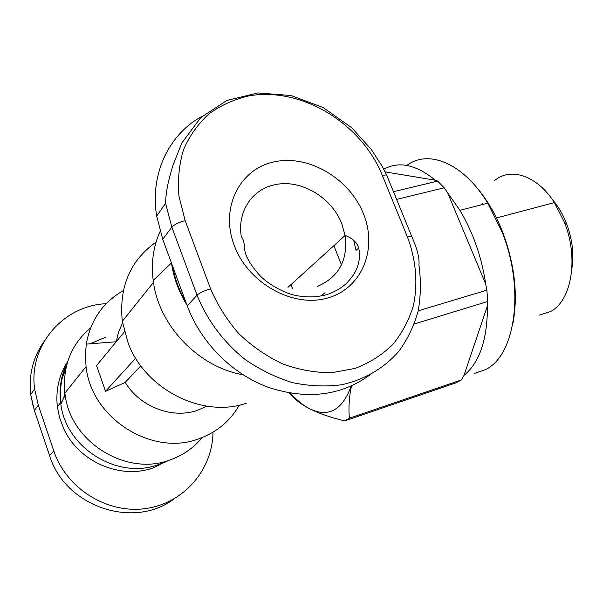 <?xml version="1.0" encoding="UTF-8"?>
<svg xmlns="http://www.w3.org/2000/svg" width="603" height="603" viewBox="0 0 603 603"><rect width="100%" height="100%" fill="white"/><g stroke="black" fill="none" stroke-linecap="round" stroke-linejoin="round"><path stroke-width="0.9" d="M156.079 242.082C130.165 260.541 118.904 286.953 122.303 321.309L128.258 343.439C145.934 390.284 203.324 418.354 246.386 403.219M206.957 406.196L196.804 410.568C171.765 418.972 139.911 406.761 125.205 382.408L105.54 391.294L96.548 365.591L124.414 331.816M116.266 341.697L118.572 331.982L122.552 322.982M239.278 405.141C230.007 421.437 216.191 432.766 197.829 439.127C151.609 456.32 91.166 418.037 86.071 366.609L85.377 355.28L86.274 344.125C90.601 320.125 102.955 302.276 123.336 290.563M160.112 231.356C153.32 246.393 151.014 262.757 153.185 280.44L153.456 282.355C159.343 326.449 199.096 367.265 242.971 374.749M186.892 304.922C178.737 291.701 173.619 277.795 171.546 263.209M202.148 437.567C193.548 448.097 182.603 455.642 169.33 460.195C126.411 476.28 70.883 442.376 65.154 395.078L64.883 393.103C62.433 366.225 71.018 344.494 90.623 327.904M67.28 362.787C60.903 375.616 58.755 389.395 60.835 404.123C66.126 448.255 117.819 479.762 158.054 464.709L165.569 461.702M482.053 203.437L483.327 204.304M494.716 180.455C510.756 166.963 537.077 175.488 554.428 202.578L564.491 222.417C578.97 258.604 571.456 300.92 550.539 311.532L539.595 315.06M383.772 169.209C398.937 160.88 416.1 164.544 435.26 180.199L437.657 181.104L444.17 187.812L396.616 199.397M444.17 187.812L459.908 210.319C473.076 232.426 481.676 257.006 485.709 284.043L486.862 290.179L487.789 301.462L414.329 323.984M487.789 301.462L487.48 305.683C487.435 339.429 479.596 362.667 463.986 375.398L461.408 379.905L456.041 382.807L344.66 420.932L349.393 418.196L461.408 379.905M406.844 165.433C428.371 149.099 463.323 162.961 487.819 203.151L502.065 231.967C525.288 289.538 515.128 356.079 485.287 369.722L474.327 373.461M185.792 301.93C179.166 290.51 174.78 278.594 172.631 266.172M168.199 460.647L153.019 467.943C120.231 479.762 78.247 461.627 63.496 428.13L59.576 417.615L57.353 406.724C55.551 390.194 58.966 375.187 67.611 361.71M105.985 337.077L89.96 343.831M65.531 370.046L62.35 377.651M66.579 365.32C61.37 376.867 59.516 389.154 61.039 402.178L61.197 403.369M212.98 432.223C212.708 469.111 184.443 502.985 146.107 508.495C107.869 514.299 66.443 488.935 53.825 450.991L38.306 405.163L34.605 388.988C28.447 345.037 63.903 305.306 106.143 303.716M358.574 248.165L356.041 250.351L353.675 240.22M202.178 116.266C169.051 134.077 149.748 173.679 156.667 216.055L162.735 239.285L187.232 305.849C200.784 342.572 232.147 373.988 268.282 387.33C306.867 399.94 340.552 395.937 369.338 375.33M290.571 393.269C296.864 400.286 303.249 405.457 309.716 408.789C328.462 417.834 342.293 410.266 351.202 386.078M418.218 310.816L486.862 290.179M393.465 191.686L437.657 181.104M289.463 393.081L289.711 393.412C294.309 399.156 300.972 404.281 309.716 408.789C318.505 413.266 330.158 417.314 344.66 420.932M513.025 322.959C518.105 294.739 514.676 264.506 502.729 232.268C495.078 212.874 485.4 196.797 473.694 184.043M571.878 268.667C574.116 254.202 572.36 239.24 566.609 223.773C562.931 214.321 558.152 206.211 552.28 199.427M385.151 171.908L435.26 180.199M351.466 385.958C349.137 397.189 348.444 407.93 349.393 418.196M447.75 193.088L485.709 284.043M487.48 305.683L463.986 375.398M341.456 264.898L333.866 245.685M292.47 288.302L290.789 284.789M105.54 391.294L135.66 358.197M140.808 365.848L125.205 382.408M244.419 248.082L244.155 247.373M287.97 287.345L345.112 235.471C349.876 237.017 357.496 241.592 358.672 248.511C360.225 253.207 359.825 259.282 357.496 266.722C356.192 270.099 354.534 274.825 346.416 283.41C340.665 288.543 333.941 292.334 326.246 294.777C316.469 297.347 306.203 297.558 295.447 295.402C281.993 292.674 265.78 282.016 259.818 275.488C250.954 265.486 245.956 257.195 244.833 250.614C244.426 243.235 243.273 238.645 241.366 236.843C236.964 212.09 251.941 189.432 274.403 184.842C300.241 178.586 331.68 197.083 341.811 223.841L345.112 235.471C348.142 260.006 338.939 276.981 317.517 286.387M274.44 161.8C239.798 168.667 219.741 207.718 234.281 245.534C248.3 283.485 293.36 308.208 327.693 297.988C362.252 288.317 377.825 248.707 363.405 213.696C349.461 178.548 308.894 154.391 274.44 161.8M64.687 391.415L63.873 397.761M173.92 499.005C133.904 529.54 65.169 506.995 49.589 455.597L34.341 410.447L30.708 394.505C28.635 374.757 33.097 357.066 44.102 341.434M49.74 456.049L49.589 455.597L53.825 450.991M34.529 411.02L34.341 410.447L38.306 405.163M382.249 175.224L407.447 237.009C415.995 259.712 418.128 283.538 413.356 305.781C408.947 320.178 402.065 333.12 392.711 344.599C382.061 354.941 369.564 362.87 355.22 368.38L332.125 372.662C315.806 372.805 299.45 369.948 283.048 364.099C267.046 356.584 252.423 346.559 239.187 334.032C227.135 320.321 217.6 305.254 210.575 288.829L185.151 220.615L178.933 196.096C177.561 179.664 179.129 164.106 183.629 149.408C189.719 135.585 198.161 123.736 208.962 113.846C220.849 105.329 234.085 99.352 248.677 95.922C301.221 86.455 361.265 123.208 382.249 175.224L386.629 174.953L387.179 176.295M407.447 237.009L411.766 236.466L386.629 174.953L382.37 166.624L371.373 149.514L351.632 127.663L323.118 107.538L291 95.515L257.926 92.96L226.841 100.46L200.678 117.66L181.804 143.039L172.752 165.84L169.631 177.063C167.061 186.711 165.719 195.493 165.591 203.407L171.855 227.135L197.038 295.176C199.699 292.794 204.213 290.676 210.575 288.829M187.232 305.849L197.038 295.176C207.07 320.103 223.826 342.504 245.225 359.546C260.172 369.835 275.963 377.538 292.583 382.649C309.324 386.146 325.65 386.847 341.569 384.759C364.74 379.709 384.563 367.898 399.096 350.984C407.779 338.916 414.133 325.59 418.173 311.005C420.826 295.99 421.082 280.659 418.934 265.019C419.665 258.393 417.276 248.873 411.766 236.466L412.233 237.476M162.735 239.285L171.855 227.135C174.365 224.467 178.797 222.296 185.151 220.615M116.228 341.743L86.274 344.125M153.456 282.355L122.303 321.309M171.44 262.931L153.185 280.44M86.071 366.609L64.883 393.103M60.835 404.123L65.154 395.078M554.428 202.578L496.013 218.082M487.819 203.151L459.908 210.319M57.353 406.724L61.039 402.178M33.497 407.816L30.708 394.505L34.605 388.988M165.591 203.407L156.667 216.055M502.729 232.268L502.065 231.967M566.609 223.773L564.491 222.417M325.047 292.666L321.015 296.035"/></g></svg>
